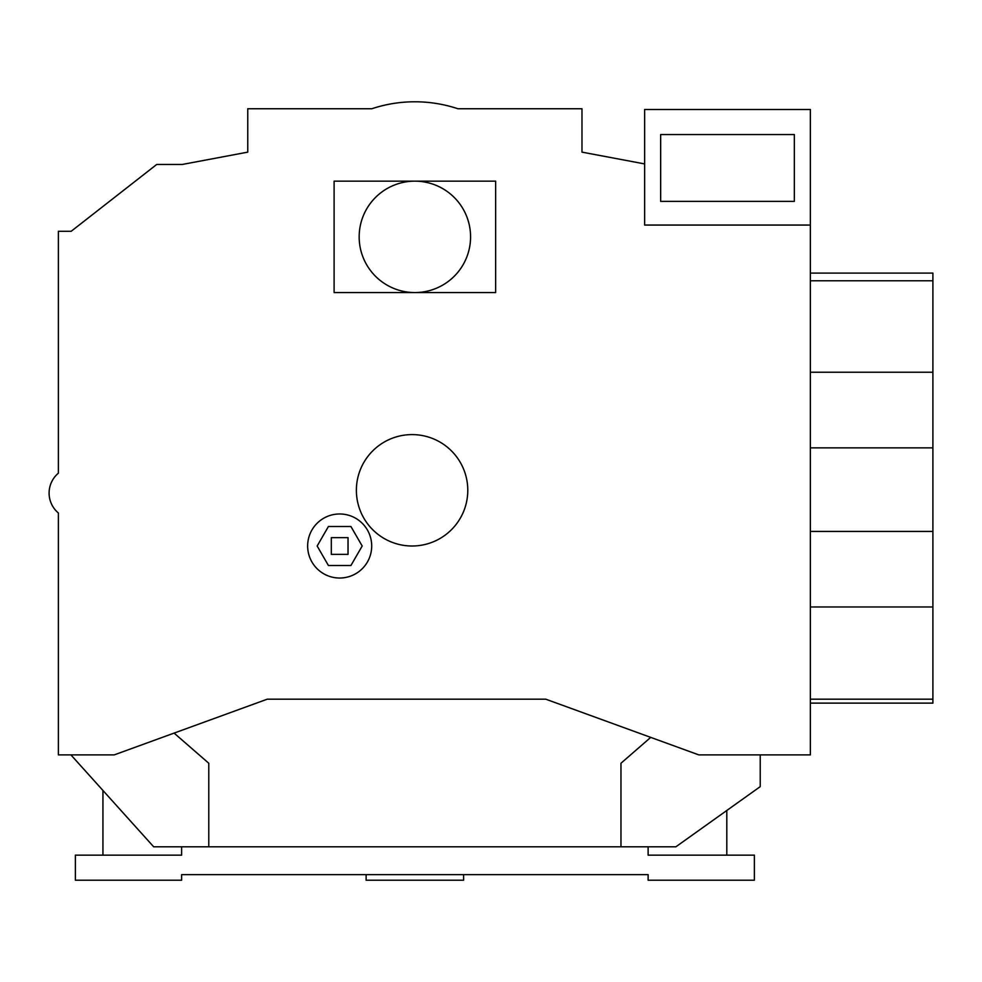 <?xml version="1.0" encoding="UTF-8"?>
<svg xmlns="http://www.w3.org/2000/svg" width="982" height="982" viewBox="0 0 982 982"><rect width="100%" height="100%" fill="white"/><g stroke="black" fill="none" stroke-linecap="round" stroke-linejoin="round"><path stroke-width="1.47" d="M307.648 546.004A32.025 32.025 0 0 0 339.674 578.03A32.025 32.025 0 0 0 371.699 546.004A32.025 32.025 0 0 0 339.674 513.979A32.025 32.025 0 0 0 307.648 546.004M467.788 490.3A55.704 55.704 0 0 0 412.084 434.596A55.704 55.704 0 0 0 356.38 490.3A55.704 55.704 0 0 0 412.084 546.004A55.704 55.704 0 0 0 467.788 490.3M470.574 236.858A55.704 55.704 0 0 0 414.87 181.154A55.704 55.704 0 0 0 359.167 236.858A55.704 55.704 0 0 0 414.87 292.562A55.704 55.704 0 0 0 470.574 236.858M328.418 526.512L317.161 546.004L328.418 565.497L350.93 565.497L362.186 546.004L350.93 526.512L328.418 526.512M644.646 163.92L581.982 152.136L581.982 108.744L457.907 108.744A136.473 136.473 0 0 0 371.834 108.744L247.759 108.744L247.759 152.136L182.308 164.448L156.739 164.448L71.183 231.286L58.38 231.286L58.38 473.189A25.986 25.986 0 0 0 58.38 512.997L58.38 754.888L114.219 754.888L267.264 699.184L545.771 699.184L698.816 754.888L810.359 754.888L810.359 225.062L644.646 225.062L644.646 109.481L810.359 109.481L810.359 225.062M334.101 181.154L334.101 292.562L495.64 292.562L495.64 181.154L334.101 181.154M726.803 855.15L726.803 810.481M70.913 754.888L153.671 846.803L675.886 846.803L760.228 786.643L760.228 754.888M102.938 790.461L102.938 855.15M648.12 846.803L648.12 855.15L754.372 855.15L754.372 880.216L648.12 880.216L648.12 874.643L181.621 874.643L181.621 880.216L75.368 880.216L75.368 855.15L181.621 855.15L181.621 846.803M174.096 733.1L208.773 763.247L208.773 846.803M620.968 846.803L620.968 763.247L650.722 737.384M810.359 273.106L932.9 273.106L932.9 447.866L810.359 447.866M932.9 447.866L932.9 531.422L810.359 531.422M932.9 531.422L932.9 699.184L810.359 699.184L932.9 699.184L932.9 703.124L810.359 703.124M932.9 280.766L810.359 280.766M331.315 537.645L331.315 554.364L348.033 554.364L348.033 537.645L331.315 537.645M463.614 874.643L463.614 880.216L366.126 880.216L366.126 874.643M660.653 134.546L660.653 201.384L794.34 201.384L794.34 134.546L660.653 134.546M932.9 372.227L810.359 372.227M932.9 606.974L810.359 606.974"/></g></svg>
